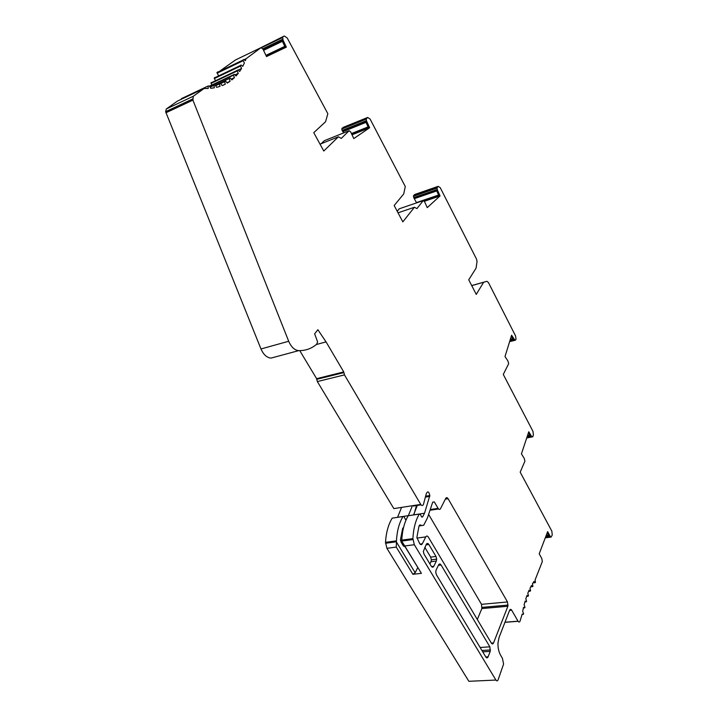 <?xml version="1.0" encoding="UTF-8"?>
<svg xmlns="http://www.w3.org/2000/svg" width="718" height="718" viewBox="0 0 718 718"><rect width="100%" height="100%" fill="white"/><g stroke="black" fill="none" stroke-linecap="round" stroke-linejoin="round"><path stroke-width="1.08" d="M531.464 436.203L530.53 436.382L531.464 436.203L528.762 431.778L521.439 453.875L524.212 458.344L524.93 461.135L520.191 472.175L551.855 531.194L552.25 535.018L551.11 537.082L549.216 536.454L550.419 536.642M343.635 127.212L341.831 128.836L342.073 130.496L343.778 132.875M437.441 190.064L440.053 195.942L439.129 196.256L436.517 190.387L437.441 190.064L437.011 187.793L438.186 186.348L414.69 194.497L413.469 195.942L413.721 197.603L416.602 202.871M531.724 436.49L532.855 436.625L533.42 434.884L532.98 431.392L503.282 374.446L508.685 363.667L507.895 360.903L505.014 356.541L511.602 335.216L514.671 339.829L513.487 339.776L511.252 336.32M549.216 536.454L547.215 532.756M550.168 536.337L547.637 531.643L539.209 553.811L541.821 558.568L542.305 561.62L535.09 579.956L535.466 582.424L534.865 582.738L534.012 581.409L532.46 583.788L532.927 586.31L532.361 586.678L531.455 585.493L530.028 588.221L530.593 590.77L530.046 591.201L529.112 590.16L527.811 593.23L528.475 595.787L527.954 596.263L526.985 595.384L525.836 598.776L526.59 601.334L526.115 601.846L525.118 601.137L524.122 604.825L524.975 607.356L524.526 607.904L523.512 607.374L522.686 611.332L523.628 613.827L523.216 614.402L522.201 614.052L520.047 621.124C519.482 622.318 518.809 622.344 518.028 621.196L511.701 610.201C510.911 609.043 510.22 609.061 509.636 610.246L499.082 637.422L498.005 642.807C497.816 647.627 498.687 651.791 500.634 655.292L502.42 658.307L503.587 664.051L498.112 679.784C497.484 681.122 496.748 681.211 495.905 680.054L468.854 681.301L386.903 548.319L396.255 547.089L412.895 574.301L415.166 572.749L417.723 567.615M403.722 193.95L394.164 205.519L402.834 221.88L414.403 207.269L416.952 208.579L423.207 200.618L399.244 208.794L397.216 211.289M415.166 572.749L396.444 542.054L396.435 540.851L385.512 542.332L386.903 548.319M385.512 542.332C386.131 532.496 388.366 524.427 392.199 518.145L402.986 516.529L404.054 516.763L405.284 519.141L406.298 519.446M401.577 507.402L397.557 517.337M299.747 350.635L316.62 378.664L317.347 381.581L393.832 508.604L420.757 504.413L344.469 374.886L343.734 371.924L326.062 341.894L317.877 329.733L314.628 333.834L317.607 341.894L316.638 344.263C311.495 348.625 305.518 350.743 298.697 350.626C294.577 350.204 291.239 347.081 288.699 341.256L260.975 348.966C263.506 354.674 266.863 357.717 271.045 358.094L298.697 350.626M165.939 112.762L192.909 100.125L193.286 96.248L204.136 88.467L177.409 101.112L166.361 108.939L165.625 111.685L260.975 348.966M244.012 59.729L246.068 58.741L245.359 60.653L243.653 59.477L242.899 60.106L244.389 62.996L242.774 66.343L241.069 64.997L240.243 65.58L241.58 68.47L239.65 71.468L237.963 69.96L237.066 70.508L238.259 73.362L236.016 76L234.355 74.322L233.386 74.834L234.418 77.643L231.878 79.886L230.254 78.065L229.213 78.513L230.083 81.26L227.256 83.1L225.685 81.125L224.572 81.529L225.272 84.185L222.176 85.595L220.659 83.494L219.475 83.826L220.004 86.384L216.648 87.336L215.221 85.119L213.955 85.352L214.323 87.82L210.724 88.305L209.378 85.98L208.041 86.043L181.376 98.671L181.421 99.21M211.837 82.364L210.921 82.92L211.801 85.038M215.032 77.427L214.188 78.02L215.481 80.757M217.698 71.944L216.926 72.572L218.407 75.408M246.068 58.741L261.065 47.621L235.468 59.98L220.677 70.463M320.04 144.174L338.402 136.806L323.773 151.013L313.757 132.668L325.586 121.728L327.848 113.713L287.236 38.027L284.319 35.99L257.313 49.434M338.402 136.806L341.283 138.394L349.127 130.721L324.303 140.701L321.134 143.735M344.945 127.759L344.236 127.283M389.605 541.776L389.793 542.682M477.308 619.49L481.85 608.568L481.5 604.332L428.888 514.869M528.394 432.882L530.53 436.382M514.671 339.829L515.371 340.215L516.027 339.21L515.569 335.952L488.437 282.542L486.903 281.303L471.744 285.647M438.186 186.348L440.233 187.667L476.465 258.974L477.048 261.442L476.052 268.2L468.737 279.796L476.258 294.398L483.6 282.318M261.065 47.621L262.967 49.111L266.513 56.56L285.351 47.621L281.941 40.37L282.937 39.894L282.766 36.699M208.041 86.043L208.238 88.476L204.136 88.467M192.909 100.125L288.699 341.256M412.904 538.626L401.757 540.133L401.766 541.345L421.403 573.341L404.772 545.967L414.331 544.711L412.904 538.626C413.424 528.627 415.542 520.451 419.24 514.088L420.299 514.33L421.52 516.736L422.597 516.933L424.526 513.235L429.84 495.519C428.897 491.516 427.731 490.861 426.33 493.553L423.432 504.467C422.687 505.876 421.789 505.858 420.757 504.413M414.331 544.711L495.905 680.054M423.207 200.618L424.544 201.623L427.246 207.619L440.053 195.942M403.713 193.941L405.284 186.536L370.102 119.071L367.679 117.447L343.339 127.328M341.831 128.836L366.216 118.955L367.679 117.447M366.216 118.955L366.476 120.669L365.516 121.055L365.695 121.656L366.665 121.27L366.476 120.669M349.127 130.721L350.707 131.933L353.786 138.583L369.626 127.759L366.665 121.27M266.513 56.56L286.347 47.146L282.937 39.894M416.925 538.087L425.792 536.885L422.301 543.786C421.52 544.998 420.658 544.944 419.698 543.598L416.871 537.477L418.971 526.213C419.563 524.741 420.38 524.517 421.421 525.513L423.665 525.307L427.381 518.082L432.676 502.223L434.327 501.918L438.088 508.371L430.863 509.466M445.339 499.136L448.104 498.705C447.224 497.403 446.434 497.296 445.725 498.382L440.529 508.667C439.811 509.789 438.994 509.69 438.088 508.371M448.104 498.705L507.5 601.962L507.886 606.261L493.535 642.942C492.907 644.225 492.171 644.27 491.327 643.086L428.341 537.091C427.398 535.763 426.555 535.691 425.792 536.885M482.738 651.845L490.232 651.37L488.096 656.826C487.459 658.137 486.705 658.209 485.844 657.015L436.427 574.777L435.727 572.066L436.095 570.11L438.59 564.886C439.335 563.666 440.161 563.702 441.076 564.994L489.855 646.828L480.109 647.474M490.232 651.37L489.855 646.828M426.025 544.854L428.861 544.486C427.919 543.167 427.066 543.104 426.304 544.307L423.333 551.523L424.042 554.152L431.267 566.188C432.209 567.498 433.053 567.534 433.807 566.296L436.32 561.09L436.688 559.16L435.988 556.459L430.656 557.114L431.356 559.807L430.979 561.727L436.32 561.09M428.861 544.486L435.988 556.459M429.911 563.926L430.979 561.727M424.796 547.322L430.656 557.114M492.736 643.902L492.781 642.996M421.403 573.341L412.895 574.301M417.311 505.418L413.532 514.941M401.757 540.133C402.322 530.198 404.476 522.067 408.237 515.739L419.24 514.088M404.772 545.967L401.766 541.345M414.151 513.738L416.485 505.544M405.051 546.766L403.283 545.761L401.156 542.269L400.456 539.712L402.636 528.538L403.606 527.299M396.444 542.054L396.255 547.089M396.435 540.851C397.018 530.952 399.199 522.839 402.986 516.529M411.917 506.908L408.3 515.73M437.271 189.507L436.347 189.83L436.517 190.387M414.403 207.269L398.032 212.815M369.626 127.759L368.666 128.145L365.695 121.656M286.347 47.146L285.351 47.621M238.134 70.104L241.58 68.47M234.948 74.923L238.259 73.362M231.214 79.151L234.418 77.643M226.96 82.732L230.083 81.26M223.074 85.218L225.272 84.185M282.73 39.23L281.743 39.714L281.941 40.37M343.734 371.924L316.62 378.664M326.062 341.894L316.306 344.541M527.479 435.638L529.812 435.207M343.177 131.573L366.018 122.365M368.101 126.915L351.461 133.566M414.663 198.536L436.759 190.925M438.59 195.045L416.494 202.584M510.354 339.246L512.769 338.663M546.165 535.511L548.543 535.215M263.237 49.686L282.066 40.639M282.093 40.702L263.273 49.748M263.551 50.341L282.38 41.303M284.768 46.383L265.938 55.34M281.734 39.678L262.788 48.797M486.903 281.303L471.708 285.576M513.487 339.776L514.402 339.551M429.786 496.389L425.666 497.044M413.568 514.878L419.285 514.016M419.967 513.917L424.526 513.235M433.807 566.296L431.536 566.565M488.096 656.826L485.817 656.961M438.393 565.308L441.076 564.994M509.583 610.39L511.701 610.201M518.028 621.196L504.978 622.237M504.942 622.327L518.073 621.285M481.5 604.332L507.5 601.962M481.85 608.568L507.886 606.261M491.327 643.095L493.535 642.942M400.5 540.313L401.757 540.142M430.638 510.166L438.536 508.972M422.597 516.933L421.753 517.059M422.301 543.786L420.048 544.082M421.421 525.513L419.106 525.845M419.061 525.962L421.511 525.612M432.685 502.169L434.327 501.918M402.735 528.286L403.39 528.197M403.408 528.089L402.78 528.179M404.656 546.111L403.633 546.245M406.343 519.338L405.508 519.464M397.592 517.274L403.031 516.457M403.722 516.35L408.336 515.659M352.026 134.787L368.666 128.145M366.431 118.273L342.064 128.163M261.648 47.63L282.488 37.578M193.286 96.248L166.361 108.939M532.361 586.678L530.728 586.839M530.046 591.201L528.592 591.336M527.954 596.263L526.635 596.389M534.865 582.738L532.998 582.926M526.115 601.846L524.885 601.953M524.526 607.904L523.377 608.002M213.955 85.352L210.078 87.183M233.476 75.184L209.656 86.447M219.493 83.889L215.606 85.72M243.115 60.725L217.141 73.182M240.413 66.119L214.359 78.54M224.608 81.69L220.695 83.53M237.2 70.956L211.056 83.36M523.216 614.402L522.121 614.491M545.294 537.818L551.11 537.082M549.485 536.768L545.5 537.27M545.833 536.391L548.965 535.996M548.884 535.843L545.904 536.22M509.627 341.606L515.371 340.215M513.774 340.054L509.807 341.014M510.085 340.126L513.217 339.363M513.137 339.228L510.13 339.955M414.187 198.222L436.571 190.503L414.286 198.195M437.181 187.245L413.649 195.395M413.496 196.22L437.038 188.08M436.338 189.803L413.721 197.603M424.356 201.291L439.129 196.256M341.849 129.016L366.234 119.134M342.612 131.188L365.785 121.836M365.794 121.872L342.728 131.179M365.507 121.019L342.073 130.496M526.725 437.926L532.424 436.876M530.799 436.67L526.904 437.388M527.191 436.508L530.261 435.943M527.263 436.302L530.153 435.763L527.245 436.338M344.469 374.886L317.347 381.581M413.021 506.082L421.044 504.835M493.463 643.113L492.772 643.157M431.356 559.807L436.688 559.16M481.913 650.472L490.52 649.925M508.138 605.059L482.11 607.374M401.748 541.067L412.904 539.559M396.426 541.785L385.494 543.257M165.625 111.685L192.586 99.021M233.386 74.834L209.476 86.142M219.475 83.826L215.571 85.666M229.213 78.513L215.221 85.119M242.899 60.106L216.926 72.572M240.243 65.58L214.188 78.02M224.572 81.529L220.597 83.396M237.066 70.508L210.921 82.92M266.252 56.004L285.082 47.056M261.585 47.603L282.488 37.515M545.815 536.436L548.992 536.041M548.857 535.799L545.922 536.166M510.076 340.152L513.235 339.39M513.119 339.201L510.139 339.928M413.469 195.942L437.011 187.793M424.033 200.914L438.94 195.834M351.802 134.284L368.433 127.642M527.183 436.544L530.279 435.97M316.629 379.346L343.751 372.624M425.855 496.156L429.84 495.519"/></g></svg>
